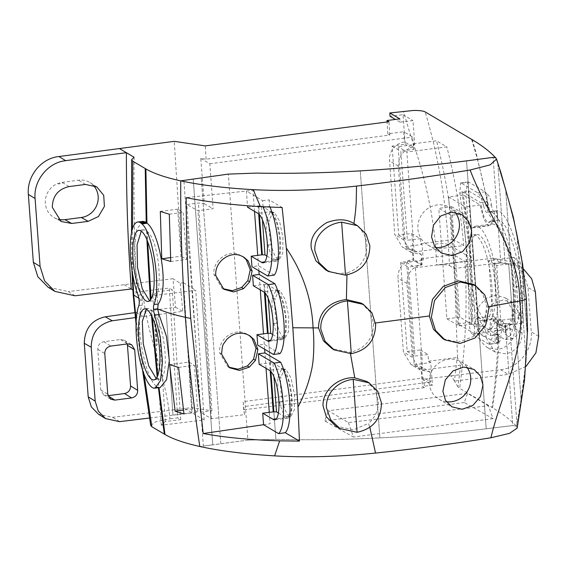 <?xml version="1.0" encoding="UTF-8"?>
<svg xmlns="http://www.w3.org/2000/svg" width="567" height="567" viewBox="0 0 567 567"><rect width="100%" height="100%" fill="white"/><g stroke="black" fill="none" stroke-linecap="round" stroke-linejoin="round"><path stroke-width="0.43" stroke-dasharray="2.83 2.13" d="M486.741 193.808L485.118 191.816L468.789 182.17L461.354 183.148L477.69 192.794C479.916 194.594 481.893 198.982 483.608 205.963L491.405 204.935C490.994 199.194 489.441 195.487 486.741 193.808L488.109 212.455C491.135 218.352 493.375 221.378 494.835 221.541L488.237 222.434L494.835 221.541L497.883 220.06C504.708 219.585 514.397 241.237 518.585 268.843C522.838 295.287 520.704 321.815 514.212 327.832L511.462 329.307L505.665 326.053L506.352 335.388L502.773 330.058L495.523 331.015L494.757 330.596L493.092 335.189L500.881 334.169L502.057 329.64L502.773 330.058M461.97 191.618L470.383 257.538L473.14 257.177A11769.8 3193.45 82.5 0 0 478.073 323.637L471.723 324.473L490.462 335.536L491.093 324.813L493.8 319.852L496.118 321.907L498.273 325.571L498.301 322.439L499.329 323.828L499.286 326.897L505.077 330.15L507.826 328.676C513.206 322.389 515.254 307.846 513.957 285.045C511.93 253.13 499.917 220.145 491.49 220.903L491.993 224.029L491.107 224.178L490.604 221.002L488.449 222.377C485.005 220.953 482.425 214.383 480.71 202.688L487.053 201.852L468.314 190.781L461.97 191.618L480.71 202.688M488.109 212.455A13.764 3.735 82.5 0 1 487.053 201.852M473.14 257.177A11768.496 3193.096 82.5 0 1 468.314 190.781M471.723 324.473L470.383 257.538M490.462 335.536L497.216 334.65L496.713 334.459L497.358 343.255L488.761 344.098L472.538 334.516C470.185 332.177 469.051 326.883 469.129 318.633L467.704 255.958M478.073 323.637L496.713 334.459M498.301 322.439L496.146 318.633L493.396 316.095L490.498 320.993L489.569 331.986L474.827 333.928L457.959 323.963L448.632 196.962L463.367 195.02L471.305 258.049L470.376 257.503M489.569 331.986L472.694 322.021L471.312 258.091M496.118 321.907L502.497 321.064L502.277 320.653L503 330.476M497.216 334.65L496.791 325.011L497.216 323.551L500.193 319.015L502.277 320.653M468.789 182.17L468.002 181.986L465.819 192.369L475.033 317.853C475.826 326.011 477.471 331.234 479.951 333.538L496.231 343.113M497.216 323.551L498.62 342.666L496.621 343.255L495.948 334.119M499.286 326.897L498.265 325.571M457.959 323.963L472.694 322.021M474.827 333.928A15.748 4.274 82.5 0 1 477.074 318.243A15.748 4.274 82.5 0 1 479.888 320.773L496.146 318.633M448.632 196.962L465.5 206.927A15.748 4.274 82.5 0 0 472.261 227.92A15.748 4.274 82.5 0 0 473.048 227.509A51.944 14.09 82.5 0 1 475.642 226.162A51.944 14.09 82.5 0 1 495.664 270.799A51.944 14.09 82.5 0 1 491.787 327.818A51.944 14.09 82.5 0 1 489.201 329.158A51.944 14.09 82.5 0 1 479.888 320.773M499.329 323.828L504.942 327.088L507.472 325.749C512.589 319.894 514.531 306.137 513.284 284.485L513.957 285.045M498.62 342.666C500.179 341.745 500.93 338.91 500.881 334.169M451.658 206.657L463.551 213.674L471.659 324.147L459.773 317.123L451.658 206.657L438.78 208.38L451.006 215.354L463.551 213.674M491.539 318.115A43.567 11.822 82.5 0 1 488.102 320.858A43.567 11.822 82.5 0 1 471.772 286.151A43.567 11.822 82.5 0 1 473.296 237.204A43.567 11.822 82.5 0 1 476.734 234.469A43.567 11.822 82.5 0 1 493.07 269.169A43.567 11.822 82.5 0 1 491.539 318.115M463.367 195.02L480.242 204.985L465.5 206.927M459.773 317.123L446.888 318.845L438.78 208.38M488.293 318.541A43.567 11.822 82.5 0 1 484.856 321.283A43.567 11.822 82.5 0 1 468.519 286.583A43.567 11.822 82.5 0 1 470.05 237.637A43.567 11.822 82.5 0 1 473.488 234.894A43.567 11.822 82.5 0 1 489.817 269.594A43.567 11.822 82.5 0 1 488.293 318.541M446.888 318.845L459.121 325.827L451.006 215.354M473.048 227.509L489.3 225.368L491.993 224.029C499.846 222.739 511.377 254.264 513.284 284.485M465.819 192.369L459.809 193.163L467.704 255.923L465.918 254.867M502.497 321.064L505.665 326.053M516.502 426.299L516.927 423.939L516.402 426.193L517.175 428.092M518.323 317.959L516.842 287.568L515.942 286.753L514.51 323.906L510.704 335.154L505.417 339.626L499.059 336.302C498.301 360.102 496.139 383.93 492.581 407.786C502.766 413.882 510.711 420.012 516.402 426.193L512.774 425.541L486.21 428.794L466.535 160.872L486.21 428.794C451.516 433.046 416.079 436.08 379.89 437.894C416.079 436.08 451.516 433.046 486.21 428.794L512.774 425.541L505.275 323.431L513.163 324.416L501.2 325.99L493.17 321.269L488.726 260.685L493.942 263.783L500.831 262.875L508.705 263.882L513.156 324.416L523.44 323.062L518.323 317.959L493.17 321.269M521.966 292.692L518.989 262.521L508.705 263.882L513.156 324.416L505.275 323.431L498.386 324.338L493.942 263.783L498.386 324.338L505.275 323.431L512.774 425.541L516.402 426.193L516.927 423.939L509.605 324.182L516.927 423.932L522.689 390.33L526.141 360.279L516.771 232.711L526.141 360.272L527.36 336.883L525.978 297.618L521.966 292.692L523.44 323.062M275.895 439.333C309.036 440.183 343.701 439.708 379.89 437.894L360.279 170.873L379.89 437.894C343.701 439.708 309.036 440.183 275.895 439.333L247.892 440.12L228.352 174.097L247.892 440.12L203.376 446.052L183.871 180.434L203.376 446.052L199.782 446.491L212.745 444.861L193.234 179.165L212.745 444.861L247.892 440.12L275.895 439.333L273.875 411.826L275.895 439.333M150.687 425.399L155.797 421.756L169.965 418.843C166.067 375.645 146.598 335.217 142.778 291.353L169.285 288.05L177.705 417.879L169.965 418.843M134.783 312.665L175.557 307.286L172.97 278.716L180.207 283.188L183.538 282.791L191.965 412.755L204.177 419.97L161.276 425.229L165.316 421.529L180.696 419.644L177.705 417.879M429.956 371.874L420.005 369.882L411.032 364.588L415.845 366.417L420.99 366.58L429.956 371.874L430.7 381.995L423.726 377.877L424.442 387.615L243.697 409.785L244.526 414.654L211.406 418.715L200.342 412.181L211.938 410.763L191.497 407.659L112.649 417.312L98.53 414.25M424.442 387.615L422.45 386.439L432.43 385.22L430.764 362.54L428.539 361.222L428.042 354.524L414.888 355.998L408.332 267.014L421.451 265.072L413.74 260.522L411.755 233.554L398.636 235.05L392.102 146.08L405.192 144.124L403.017 114.69L390.046 116.278M454.38 381.01L451.212 375.808L422.465 379.337L432.43 385.22M457.98 386.843L454.401 381.01L457.25 357.501L460.858 363.376L457.98 386.843L459.688 388.36L491.922 407.397C495.381 383.193 497.436 359.102 498.081 335.118L495.523 331.015M492.588 407.786L491.929 407.397M488.435 405.696L467.548 393.356L328.343 410.742L348.358 422.564L488.435 405.696L493.014 418.659L464.309 402.52L467.548 393.356M525.978 297.618L521.562 258.02C525.85 285.038 527.778 311.318 527.353 336.869L526.289 298.178L521.697 258.198L516.771 232.718L505.629 189.314L521.073 399.636L505.629 189.314L495.941 158.087M421.451 265.072L420.998 258.906L423.251 260.239L406.638 262.429L414.151 364.723L422.862 370.053L462.573 364.9L460.858 363.376M451.212 375.808L500.675 369.727L508.245 374.397L454.408 381.109M500.675 369.712C518.153 368.203 533.129 349.619 531.258 331.844L527.997 287.455L523.447 272.925L512.696 262.209L493.063 258.183L436.71 265.094L435.506 244.044C431.771 207.458 423.719 172.099 411.351 137.951L403.385 111.182M497.826 349.534L487.11 347.528L480.901 341.603L478.208 333.254L476.975 316.478L479.016 306.23L485.962 298.355L495.714 295.244L505.317 297.838L513.468 311.673L514.701 328.449C514.453 339.938 508.826 346.969 497.826 349.534M422.465 379.337L420.303 349.952L407.184 351.448L400.649 262.478L413.74 260.522M420.303 349.952L428.042 354.524M411.032 364.588L403.378 351.958L397.963 278.22C397.85 269.935 401.521 263.995 408.97 260.402L413.116 259.296L412.372 249.175L408.247 249.182L402.414 247.184L394.76 234.561L389.387 157.796C390.472 150.39 394.455 145.336 401.337 142.629L404.491 141.892L403.747 131.771L412.712 137.065L413.456 147.186L404.491 141.892M200.342 412.181L186.876 204.524L198.471 203L204.333 203.787L200.775 158.434L206.147 159.221L389.827 135.038L387.835 133.862L403.747 131.771M387.835 133.862L387.063 121.969M423.251 260.239L422.089 244.448L405.483 246.638L398.14 146.69L414.753 144.507L412.982 120.573L400.011 122.16L399.792 118.85M414.151 364.723L430.764 362.54M420.99 366.58L422.45 386.439M243.697 409.785L243.165 401.649L423.726 377.877M244.526 414.654L243.165 401.649M200.775 158.434L209.818 163.778L213.121 208.727L197.918 210.733L186.876 204.524M209.818 163.778L412.712 137.065M420.005 369.882L412.351 357.253L406.936 283.521C407.156 273.209 412.202 266.894 422.082 264.591L421.338 254.47L411.38 252.478L403.725 239.855L398.31 166.117C398.53 155.805 403.584 149.49 413.456 147.186M430.7 381.995L244.001 406.574M211.406 418.715L197.918 210.733M211.938 410.763L198.471 203M206.147 159.221L205.282 145.896M191.497 407.659L174.225 141.346M172.97 278.716L68.274 291.573M75.092 295.783L68.274 291.558L48.11 287.214M93.172 185.168A19.094 17.974 120.6 0 0 90.025 182.631A19.094 17.974 120.6 0 0 78.572 180.186L62.193 182.347L57.94 183.432A19.094 17.974 120.6 0 0 45.346 203.397A19.094 17.974 120.6 0 0 54.234 217.657A19.094 17.974 120.6 0 0 57.919 219.167M127.334 343.935L124.641 340.377L120.544 339.513L103.818 341.717C99.87 342.638 97.85 345.161 97.765 349.286L100.742 389.898L103.697 394.88L108.042 395.709M191.965 412.833L149.617 418.014M204.177 419.97L195.778 290.361L152.877 295.62L156.91 291.785L172.283 289.9L169.285 288.05M183.538 282.791L195.778 290.361M161.276 425.229L156.088 345.225L157.236 345.076L155.677 323.842L154.713 323.97L152.877 295.62M165.316 421.529L156.91 291.785M154.713 323.97L156.088 345.225M180.696 419.644L172.283 289.9M143.99 374.17L136.2 320.405M158.413 387.8L158.356 387.325A44.226 11.999 -97.5 0 0 158.413 387.346L159.022 387.523M142.813 221.35L136.853 229.096L134.195 248.197L135.867 272.585L142.473 300.467L142.104 305.294C133.904 322.474 145.932 382.257 157.562 386.935L158.356 387.325M160.192 387.566L159.051 387.715M348.358 422.564L353.461 437.029L324.763 420.891L328.343 410.742M464.309 402.52L324.763 420.891M516.842 287.568L513.872 257.375L488.726 260.685M513.872 257.375L518.989 262.521M428.539 361.222L457.25 357.501M525.963 366.473L508.245 374.397M523.249 268.715L520.145 266.61L500.611 262.649L493.063 258.183M449.511 265.661L454.323 268.503L500.611 262.649M465.918 254.909L448.32 244.512L449.539 265.654C447.136 264.654 442.862 264.47 436.71 265.094M407.184 351.448L414.888 355.998M400.649 262.478L408.332 267.014M411.755 233.554L420.494 238.714L407.34 240.188L400.805 151.219L413.931 149.284L405.192 144.124M420.494 238.714L420.863 243.725L422.089 244.448M398.636 235.05L407.34 240.188M392.102 146.08L400.805 151.219M414.753 144.507L413.527 143.784L413.931 149.284M403.017 114.69L412.982 120.573M400.011 122.16L395.383 119.431M406.638 262.429L415.349 267.759L464.89 261.33C467.01 295.768 466.237 330.292 462.573 364.9L459.688 388.36M422.862 370.053L415.349 267.759M405.483 246.638L414.193 251.968L406.851 152.02L398.14 146.69M413.527 143.784L436.54 140.793L446.782 146.846L406.851 152.02M422.082 264.591L413.116 259.296M421.338 254.47L412.372 249.175M204.333 203.787L213.121 208.727M389.827 135.038L388.962 121.714M184.736 408.488L191.965 412.755L172.921 415.051L166.337 313.473L135.315 317.57M180.207 283.188L182.758 311.34L166.337 313.473L172.921 415.051M183.977 413.938L197.805 412.117L192.39 408.906L183.474 410.083M169.675 364.652L188.939 362.115L194.382 365.325L197.805 412.117M178.541 367.409L194.382 365.325M493.014 418.659L353.461 437.029M497.833 163.877L505.154 263.634L508.705 263.882L496.749 265.448L493.942 263.783L500.831 262.875L505.154 263.634L497.833 163.877L500.044 170.851M500.831 262.875L493.077 157.378L500.831 262.875M132.664 274.435L132.508 228.763M134.103 157.236L134.103 161.425C133.585 205.523 134.507 249.189 136.867 292.43L133.174 294.606M142.778 291.353L136.867 292.473L132.855 289.992M170.589 257.602L181.079 256.227L177.634 209.159L183.141 212.398L186.607 259.431L181.079 256.227M160.319 211.434L177.634 209.159M170.759 261.515L186.607 259.431M188.939 362.115L192.39 408.906M149.723 300.666A35.813 9.717 -97.5 0 0 150.404 300.907L151.219 300.985C164.09 302.409 160.418 241.599 147.25 231.549A35.813 9.717 -97.5 0 0 146.548 230.882A35.813 9.717 -97.5 0 0 145.698 230.266L143.564 229.755L141.268 231.13M148.15 301.396L151.467 300.964L151.07 298.986M153.912 379.876L158.703 379.245L157.428 379.117A35.813 9.717 -97.5 0 1 156.598 378.735L156.159 378.451M146.279 309.164L147.845 308.434L149.95 308.944A35.813 9.717 -97.5 0 1 151.056 309.78L151.765 310.489C165.38 321.411 170.858 382.059 158.094 379.259L157.697 375.652M146.548 230.882L146.888 239.657M147.25 231.549L147.654 241.57M157.428 379.117L157.172 376.835M523.192 285.796L515.942 286.753C513.553 249.927 499.867 212.271 490.086 211.817L497.344 210.86C507.018 211.037 520.818 249.019 523.192 285.796L521.76 322.984L517.94 334.247L512.681 338.669L506.352 335.388M471.574 139.305C478.761 162.523 484.587 186.685 489.059 211.803L496.217 210.853M496.21 210.86L496.593 210.825L497.273 220.102L497.883 220.06L497.202 210.846M169.306 214.22L183.141 212.398M414.193 251.968L463.714 245.539C460.787 212.015 455.145 179.115 446.782 146.846M420.863 243.725L453.48 239.494L453.118 235.525C450.099 203.362 444.578 171.787 436.54 140.793M472.141 139.638L475.968 152.374L489.916 211.796M155.677 323.842A44.233 11.999 -97.5 0 0 157.236 345.076M175.557 307.286L182.758 311.34M463.714 245.539L453.48 239.494M420.998 258.906L453.621 254.675L464.89 261.33M457.505 357.465L454.344 268.496M454.323 268.496L453.621 254.675M486.089 337.748L494.842 351.831L505.374 353.78C515.36 352.454 522.505 343.248 521.952 332.886L520.719 316.117L512.703 302.466L503.234 299.929L493.403 303.225L486.692 311.177L484.856 320.972L486.089 337.748L478.208 333.254M435.506 244.044C441.65 243.363 445.924 243.519 448.32 244.512C445.697 199.3 437.979 155.103 425.179 111.912M499.059 336.302L498.081 335.118M461.354 183.148L460.61 182.957L459.809 193.163M491.49 220.903L490.604 221.002L491.49 220.903M483.608 205.963C484.771 210.449 485.933 212.646 487.096 212.547L494.275 211.633L494.991 221.378M494.353 211.59L494.275 211.633C493.127 211.541 492.17 209.308 491.405 204.935M488.761 344.098L489.59 344.282L493.092 335.189M459.121 325.827L471.659 324.147M489.3 225.368L488.584 225.772L483.828 219.33L480.242 204.985M228.671 367.147L227.721 366.58L219.713 352.929C218.089 339.746 232.81 328.123 245.015 333.141L248.913 335.267M263.57 424.718L270.112 423.762L269.275 412.337M266.043 368.352L264.909 352.936M264.64 349.258L263.506 333.843M260.281 289.857L259.147 274.442M258.878 270.764L257.744 255.348M254.512 211.371L252.967 190.299L186.189 197.635M263.57 424.747L270.112 423.762M259.126 364.269L269.608 362.894L270.197 370.846M280.041 353.617L264.279 344.311L257.73 345.175M270.02 207.146A39.988 10.851 -97.5 0 0 269.694 206.423L269.219 199.896L282.139 207.522M274.272 275.123L258.517 265.817L251.961 266.681M253.364 285.775L263.846 284.4L264.428 292.352M247.602 207.281L258.084 205.906L258.665 213.858M263.109 206.806L262.656 200.64L246.411 191.044L247.488 205.743M246.411 191.044L252.967 190.299M262.656 200.64L269.219 199.896M241.124 255.837L243.151 256.78M222.909 288.653L221.952 288.086L213.95 274.435C212.37 261.196 227.402 249.437 239.246 254.647M215.829 275.626L213.95 274.435M350.449 353.751L350.271 352.32L332.099 348.677M369.854 427.32L369.578 426.427M369.521 426.427L368.5 423.372C375.29 417.319 378.593 409.906 378.402 401.138L374.993 389.72L366.566 381.357M335.692 426.051L353.432 429.85L368.5 423.372M278.404 412.996L286.115 417.546L276.306 418.836M269.608 362.894L270.282 362.901L268.113 333.339L270.92 371.541M273.932 376.75L272.918 362.951L270.282 362.901M272.918 362.951L282.515 368.621L269.417 370.343M262.401 219.762L261.387 205.963L258.084 205.906M268.163 298.256L267.149 284.457L263.846 284.4M346.961 274.945L347.11 272.968L336.323 273.641L325.557 269.814M269.694 206.423L265.703 206.948M272.635 334.502L280.346 339.052L270.544 340.349M267.149 284.457L276.753 290.127L263.648 291.849M266.873 256.008L274.584 260.558L264.775 261.855M261.387 205.963L270.991 211.633L257.886 213.355M526.141 360.279L521.073 399.636L516.927 423.932M526.141 360.272L527.353 336.869C527.778 311.318 525.85 285.038 521.569 258.028L516.771 232.718L505.629 189.314M473.431 284.358L482.751 293.741L486.84 306.988L483.771 323.644L473.14 336.692L458.044 342.262L442.905 338.697M361.257 303.147L369.882 311.602L373.618 323.197C373.362 338.804 365.58 348.514 350.271 352.32M286.115 417.546A25.054 6.797 -97.5 0 0 287.859 418.085A25.054 6.797 -97.5 0 0 291.679 395.426A25.054 6.797 -97.5 0 0 283.068 368.947A25.054 6.797 -97.5 0 0 282.515 368.621M277.823 391.343L277.773 377.416L281.466 369.486L282.869 369.826L287.993 378.664L291.339 394.958L291.225 410.373L287.703 417.014L286.314 416.667C283.769 414.938 281.523 410.083 279.581 402.095L278.546 396.836M353.943 223.604C361.42 228.303 365.708 235.107 366.806 244.001C367.182 258.424 360.619 268.078 347.11 272.968M280.346 339.052A25.054 6.797 -97.5 0 0 282.097 339.59A25.054 6.797 -97.5 0 0 285.917 316.932A25.054 6.797 -97.5 0 0 277.306 290.453A25.054 6.797 -97.5 0 0 276.753 290.127M272.061 312.842L272.004 298.922L275.704 290.991L277.107 291.332L282.217 300.134L285.57 316.443L285.456 331.879L281.941 338.52L280.545 338.173C277.986 336.408 275.739 331.553 273.818 323.601L272.784 318.342M274.584 260.558A25.054 6.797 -97.5 0 0 276.335 261.096A25.054 6.797 -97.5 0 0 280.155 238.438A25.054 6.797 -97.5 0 0 271.543 211.959A25.054 6.797 -97.5 0 0 270.991 211.633M266.292 234.348L266.242 220.428L269.935 212.497L271.345 212.838L276.455 221.647L279.807 237.949L279.694 253.385L276.172 260.026L274.782 259.679C272.224 257.914 269.977 253.059 268.056 245.107L267.022 239.848M496.749 265.448L501.2 325.99M466.889 367.118A21.73 20.462 120.6 0 0 461.028 361.767A21.73 20.462 120.6 0 0 439.234 362.76A21.73 20.462 120.6 0 0 429.24 383.214A21.73 20.462 120.6 0 0 438.929 399.196A21.73 20.462 120.6 0 0 446.378 401.734M277.773 377.416L280.885 377.005L284.577 369.074L285.981 369.415L291.069 378.139L294.443 394.462L294.337 409.941L290.814 416.603L289.425 416.256C286.852 414.47 284.606 409.608 282.692 401.684C280.708 392.676 280.105 384.454 280.885 377.005M279.581 402.095L282.692 401.684M282.869 369.826L285.981 369.415M286.314 416.667L289.425 416.256M455.145 212.264A21.73 20.462 120.6 0 0 449.702 207.465A21.73 20.462 120.6 0 0 427.908 208.458A21.73 20.462 120.6 0 0 417.907 228.912A21.73 20.462 120.6 0 0 427.596 244.894A21.73 20.462 120.6 0 0 435.399 247.474M272.004 298.922L275.115 298.511L278.815 290.58L280.218 290.921L285.3 299.652L288.674 315.968L288.575 331.454L285.052 338.109L283.656 337.762C281.083 335.976 278.844 331.114 276.93 323.19C274.945 314.182 274.343 305.96 275.115 298.511M273.818 323.601L276.93 323.19M277.107 291.332L280.218 290.921M280.545 338.173L283.656 337.762M266.242 220.428L269.353 220.017L273.046 212.093L274.456 212.427L279.538 221.158L282.912 237.474L282.813 252.96L279.283 259.615L277.894 259.268C275.321 257.482 273.081 252.627 271.168 244.696C269.183 235.695 268.574 227.466 269.353 220.017M268.056 245.107L271.168 244.696M271.345 212.838L274.456 212.427M274.782 259.679L277.894 259.268M494.665 333.439L495.345 342.631M485.118 191.816L477.69 192.794M479.951 333.538L472.538 334.516M475.033 317.853L469.129 318.633M504.991 325.196L505.686 334.594M527.353 336.869L521.569 258.02L527.353 336.869M119.68 421.635L112.649 417.312M138.872 298.348L142.473 300.467L139.198 300.9M220.79 443.607L201.271 177.832L220.79 443.607M265.15 293.047L264.52 284.407M259.388 214.553L258.758 205.913M538.65 336.394L531.258 331.844M535.376 291.814L527.997 287.455M398.31 166.117L389.345 160.815M406.936 283.521L397.963 278.22M412.351 357.253L403.378 351.958M136.016 312.495L143.323 316.457M158.413 387.346L153.267 388.026M157.562 386.935L152.424 387.615M150.34 300.042L150.404 300.907M151.488 315.613L151.056 309.78M152.268 317.258L151.765 310.489M490.086 211.817L497.344 210.86M141.332 294.741L138.05 295.173M159.114 387.544L153.976 388.218M142.104 305.294L138.823 305.726M103.818 341.717L110.863 346.076M120.544 339.513L127.632 343.9M100.742 389.898L107.765 394.242M97.765 349.286L104.789 353.631M69.032 186.571L63.185 182.957A19.058 17.946 -59.4 0 0 58.94 184.048L57.94 183.432M62.193 182.347L63.185 182.957M85.454 184.445L78.572 180.186M124.286 284.705L131.268 289M403.725 239.855L394.76 234.561M521.952 332.886L514.701 328.449M520.719 316.117L513.468 311.673M484.856 320.972L476.975 316.478M496.869 324.636L498.209 342.886M496.791 325.011L498.109 342.943M246.893 334.332L245.015 333.141M221.591 354.12L219.713 352.929M486.84 306.995L488.733 306.669M373.618 323.197L375.496 322.977M493.8 319.859L500.193 319.015M477.074 318.243L493.396 316.095M489.201 329.158L504.942 327.088M494.757 330.604L502.057 329.64M484.856 321.283L488.102 320.858M473.488 234.894L476.734 234.469M520.145 266.61L512.696 262.209M131.884 269.601L131.523 232.711M143.564 229.755L138.802 230.386M147.845 308.434L144.564 308.859M124.641 340.377L131.735 344.764M103.697 394.88L110.728 399.232M61.002 221.413L54.234 217.657M96.808 186.883L90.025 182.631M411.38 252.478L402.414 247.184M494.842 351.831L487.11 347.528M512.703 302.466L505.317 297.845M136.052 323.984L142.501 369.868M460.61 182.957L468.002 181.986M472.261 227.92L488.584 225.772M505.417 339.626L512.681 338.669M475.642 226.162L491.653 224.057M489.59 344.282L497.195 343.283M505.077 330.15L511.462 329.307M490.979 220.932L497.372 220.088M247.992 334.643L249.87 335.834M227.714 366.58L229.592 367.77M242.229 256.149L244.108 257.34M221.952 288.086L223.83 289.276M287.859 418.085L274.754 419.807M282.097 339.59L268.992 341.32M276.335 261.096L263.23 262.826M438.929 399.196L451.878 406.844M461.028 361.767L474.047 369.457M284.577 369.074L281.466 369.486M290.814 416.603L287.703 417.014M427.596 244.894L441.431 253.059M449.702 207.465L461.829 214.631M278.815 290.58L275.704 290.991M285.052 338.109L281.941 338.52M273.046 212.093L269.935 212.497M279.283 259.615L276.172 260.026"/><path stroke-width="0.85" d="M142.501 369.868L150.687 425.399L151.857 426.745L164.99 434.499C172.878 439.085 184.473 443.082 199.782 446.491C193.368 403.718 188.563 360.662 185.381 317.322C182.057 271.99 180.504 226.495 180.738 180.845C165.394 177.506 153.785 173.537 145.896 168.938L146.952 223.143A44.247 12.006 -97.5 0 0 146.307 222.576A44.276 12.013 -97.5 0 0 146.258 222.533A44.276 12.013 -97.5 0 0 145.45 221.973L142.813 221.35L137.71 222.023A44.233 11.999 -97.5 0 0 130.261 248.707A44.233 11.999 -97.5 0 0 138.05 295.173A6.868 1.864 -97.5 0 1 139.198 300.9A6.868 1.864 -97.5 0 1 138.823 305.726A44.233 11.999 -97.5 0 0 138.15 351.349A44.233 11.999 -97.5 0 0 152.424 387.615A44.226 11.999 -97.5 0 0 153.267 388.026A44.247 12.006 -97.5 0 0 153.976 388.218L160.192 387.566L166.542 379.748L169.327 360.584L166.443 336.309L159.015 314.522L157.64 308.831L158.243 303.976C169.739 287.533 159.157 231.868 147.051 223.242L146.952 223.143M395.383 119.431L390.046 116.278L389.827 112.968L413.648 110.452C419.382 110.409 423.223 110.898 425.179 111.912L472.134 139.638C481.971 145.471 489.831 151.531 495.7 157.832L496.55 159.079L490.193 164.855L470.128 169.994C486.635 214.17 520.251 252.932 519.606 301.077C526.729 348.039 501.263 393.817 490.923 437.774L509.591 433.344L517.175 428.092M387.063 121.969L386.97 120.537L399.792 118.85L389.827 112.968M386.97 120.537L388.962 121.714L205.282 145.896L174.225 141.346L57.246 156.747C39.974 159.455 26.748 177.117 28.35 194.389L33.34 262.315L37.812 276.696L48.11 287.214L54.9 291.41L75.085 295.79M119.672 421.664L105.547 418.595L98.53 414.25L91.33 406.893L88.197 396.836L84.263 343.29L91.23 347.238M84.263 343.262C84.745 328.676 91.748 319.859 105.271 316.818L134.783 312.665M57.919 219.167A19.094 17.974 120.6 0 0 64.936 219.656L81.315 217.494A19.094 17.974 120.6 0 0 85.652 216.374A19.094 17.974 120.6 0 0 93.172 185.168M108.042 395.709L124.513 393.541C128.468 392.619 130.481 390.096 130.573 385.971L127.334 343.935M149.617 418.014L119.694 421.642M151.857 426.745L143.99 374.17M136.2 320.405L133.769 295.329L132.664 274.435M164.31 434.102L158.356 387.325M158.583 389.281L159.256 389.494L159.029 387.523M175.118 411.181L183.977 413.938L178.541 367.409L169.668 364.652L175.118 411.181L183.474 410.083M260.196 206.636C231.201 204.815 206.53 201.817 186.189 197.635C186.281 238.034 187.797 278.305 190.739 318.448L203.184 433.521C224.121 437.426 249.615 439.872 279.659 440.864L274.612 455.868C244.866 454.061 219.918 450.928 199.782 446.491C193.368 403.718 188.563 360.662 185.381 317.322C182.057 271.983 180.504 226.488 180.738 180.845L228.352 174.097L256.348 173.098C289.468 173.715 324.118 172.97 360.279 170.873C396.446 168.768 431.87 165.429 466.535 160.872L493.077 157.378L495.7 157.832L493.077 157.378L466.535 160.872C431.856 165.436 396.439 168.768 360.279 170.873C324.118 172.978 289.468 173.715 256.348 173.098L228.352 174.097L180.738 180.845C200.371 185.083 224.603 188.024 253.435 189.669L254.959 193.886M523.249 268.715L531.704 278.822L535.376 291.814L538.65 336.394L535.9 352.887L525.963 366.473M132.798 161.212L131.622 159.696L134.103 157.236L126.398 152.686L65.744 160.638M132.508 228.763L132.806 161.212L145.889 168.938M135.315 317.57L112.266 320.773L105.271 316.818M35.097 198.563L40.087 266.433M58.94 156.506L65.744 160.723C48.252 162.183 33.24 180.753 35.097 198.535L28.35 194.389M105.547 418.595L98.311 411.188L95.185 401.131L91.223 347.202C91.493 332.864 98.502 324.048 112.266 320.773M107.765 394.242L110.728 399.232L114.832 400.096L131.601 397.928C135.626 396.957 137.653 394.441 137.675 390.365L134.698 349.754L131.735 344.764L127.632 343.9L110.863 346.076C106.887 346.997 104.86 349.513 104.789 353.631L107.765 394.242M161.758 258.772L160.319 211.434L169.306 214.22L170.759 261.515L161.758 258.772L170.589 257.602M132.855 289.992L131.275 289.014M75.113 295.776L131.268 289C128.043 244.987 126.42 200.909 126.398 156.761L126.398 152.686L119.424 148.561M33.34 262.315L40.087 266.462L44.559 280.849L54.9 291.41M52.32 207.373L61.137 221.491L71.747 223.483L88.169 221.357L98.452 216.523L104.406 206.409L103.718 195.332L96.808 186.883L85.454 184.445L69.032 186.578C58.075 189.187 52.504 196.118 52.32 207.373M146.307 222.576L141.169 223.249A44.247 12.006 -97.5 0 1 141.913 223.915C152.934 232.498 161.354 288.164 153.912 304.55A6.854 1.857 -97.5 0 0 153.537 309.369A6.854 1.857 -97.5 0 0 154.685 315.096L160.312 337.188L162.481 361.533L160.518 380.542L155.025 388.246M141.169 223.249A44.276 12.013 -97.5 0 0 140.304 222.654A44.233 11.999 -97.5 0 0 137.71 222.023M140.907 230.897A35.813 9.717 -97.5 0 0 138.802 230.386A35.813 9.717 -97.5 0 0 133.408 263.442A35.813 9.717 -97.5 0 0 146.045 300.886A35.813 9.717 -97.5 0 0 148.15 301.396A35.813 9.717 -97.5 0 0 153.551 268.34A35.813 9.717 -97.5 0 0 140.907 230.897M146.669 309.376A35.813 9.717 -97.5 0 0 144.564 308.859A35.813 9.717 -97.5 0 0 139.17 341.922A35.813 9.717 -97.5 0 0 151.807 379.366A35.813 9.717 -97.5 0 0 153.912 379.876A35.813 9.717 -97.5 0 0 159.313 346.82A35.813 9.717 -97.5 0 0 146.669 309.376M141.268 231.13L137.072 244.753L137.476 267.34L142.31 288.972L149.327 300.453A35.813 9.717 -97.5 0 0 149.723 300.666M156.159 378.451L148.767 366.02L143.267 343.765L142.317 321.517L146.279 309.164M146.888 239.657L150.34 300.042M147.654 241.57L151.07 298.986M157.172 376.835L151.488 315.613M157.697 375.652L152.268 317.258M146.888 221.144L146.194 220.542L146.258 222.533M505.629 189.314L500.044 170.851M248.913 335.267L252.053 338.237L256.022 348.287L253.591 359.159L247.425 365.942L238.083 369.209L228.671 367.147M253.931 339.427L257.9 349.478L255.469 360.35L249.296 367.14L239.394 370.428L229.592 367.77L221.591 354.12C222.625 343.07 222.675 345.487 226.708 339.484C232.846 333.446 239.572 331.73 246.893 334.332L249.87 335.834L253.931 339.427L252.053 338.237M203.184 433.521L263.57 424.718M286.385 248.084L288.518 251.45C303.699 274.96 311.885 300.467 313.076 327.96C314.267 340.009 314.189 359.556 311.396 370.655C308.618 383.186 304.153 395.298 297.98 406.993L299.468 441.098L285.258 432.706L278.638 433.642L263.57 424.747L262.719 413.194L269.275 412.337L266.043 368.352M285.258 432.706A39.988 10.851 -97.5 0 0 289.723 402.095A39.988 10.851 -97.5 0 0 280.672 362.242L264.909 352.936L264.64 349.258M258.878 270.764L259.147 274.442L274.91 283.755A39.988 10.851 -97.5 0 1 283.883 322.467A39.988 10.851 -97.5 0 1 280.041 353.617L273.485 354.481L257.73 345.175L256.957 334.707L263.513 333.843L260.281 289.857M270.02 207.146A39.988 10.851 -97.5 0 1 278.22 245.461A39.988 10.851 -97.5 0 1 274.272 275.123L267.723 275.987L251.961 266.681L251.195 256.213L257.744 255.348L254.512 211.371M241.124 255.837L244.108 257.34L248.162 260.933L252.131 270.991L249.7 281.856L243.534 288.646L233.632 291.934L223.837 289.283L215.829 275.626C214.234 262.436 229.295 250.593 241.124 255.837M299.468 441.098L279.8 440.871M269.275 412.337L273.875 411.826L270.92 371.541M270.197 370.846L273.202 411.819M264.909 352.936L258.361 353.801L259.126 364.269L269.417 370.343A25.054 6.797 -97.5 0 1 269.963 370.669A25.054 6.797 -97.5 0 1 278.581 397.155A25.054 6.797 -97.5 0 1 274.754 419.807A25.054 6.797 -97.5 0 1 273.01 419.275L262.719 413.194M297.98 406.993L292.834 327.761L318.555 327.91C318.753 308.328 334.105 300.786 346.394 299.596L346.961 274.945M286.321 248.126L292.841 327.761M286.264 247.474L282.139 207.522L260.416 206.65M263.513 333.843L267.44 333.325L264.428 292.352M259.147 274.442L252.598 275.307L253.364 285.775L263.648 291.849A25.054 6.797 -97.5 0 1 264.201 292.175A25.054 6.797 -97.5 0 1 272.812 318.661A25.054 6.797 -97.5 0 1 268.992 341.32A25.054 6.797 -97.5 0 1 267.248 340.781L256.957 334.707M257.744 255.348L261.678 254.831L258.665 213.858M247.488 205.743L247.602 207.281L257.886 213.355A25.054 6.797 -97.5 0 1 258.439 213.681A25.054 6.797 -97.5 0 1 267.05 240.167A25.054 6.797 -97.5 0 1 263.23 262.826A25.054 6.797 -97.5 0 1 261.479 262.287L251.195 256.213M254.98 193.949L260.359 206.537M243.151 256.78L246.284 259.743L250.253 269.793L247.822 280.665L241.655 287.455L232.314 290.715L222.909 288.653M248.162 260.933L246.284 259.743M252.131 270.991L250.253 269.793M249.7 281.856L247.822 280.665M243.534 288.646L241.655 287.455M369.854 427.32L375.538 453.054C339.661 456.768 306.031 457.704 274.634 455.882M375.949 453.04C415.852 448.781 454.11 443.699 490.724 437.802M350.449 353.751L354.779 377.863M318.555 327.91L323.488 340.916L332.099 348.677L334.105 349.86M357.061 432.288C372.951 428.872 381.088 419.091 381.463 402.946L377.721 391.315L369.067 382.831L366.566 381.357L354.786 377.856C341.447 376.353 322.531 388.182 323.006 405.766L326.252 416.688L335.692 426.051L339.945 428.56L357.061 432.288L353.17 379.344C338.371 380.889 325.401 392.959 326.507 407.836L330.653 419.75L339.945 428.56M280.672 362.242L274.123 363.107L258.361 353.801M278.638 433.642A39.988 10.851 -97.5 0 0 283.181 403.109A39.988 10.851 -97.5 0 0 274.123 363.107M278.404 412.996L276.505 411.876L273.875 411.826M276.306 418.836L273.01 419.275M266.873 256.008L264.98 254.888L261.678 254.831M272.635 334.502L270.743 333.382L267.44 333.325M252.598 275.307L268.354 284.613L274.91 283.755M273.485 354.481A39.988 10.851 -97.5 0 0 277.327 323.332A39.988 10.851 -97.5 0 0 268.354 284.613M356.055 186.118C319.845 190.179 285.633 191.363 253.435 189.669M328.307 271.437L345.523 275.158C361.385 271.706 369.493 261.926 369.861 245.809L366.119 234.171L357.458 225.68L341.632 222.186C326.776 223.752 313.785 235.645 314.855 250.692L319.037 262.663L328.307 271.437L325.557 269.814L315.918 260.813L311.354 248.622C309.717 238.693 314.82 230.032 326.656 222.661C337.585 218.586 346.678 218.897 353.936 223.604C354.97 216.466 355.736 210.69 356.225 201.54L356.537 186.125M357.458 225.68L353.936 223.604M265.703 206.948L263.145 207.281L263.109 206.806M267.723 275.987A39.988 10.851 -97.5 0 0 271.628 245.766A39.988 10.851 -97.5 0 0 263.145 207.281M270.544 340.349L267.248 340.781M264.775 261.855L261.479 262.287M356.537 186.061C395.936 181.511 433.734 176.167 469.937 170.022M276.505 411.876L273.932 376.75M270.743 333.382L268.163 298.256M264.98 254.888L262.401 219.762M444.939 339.895L442.905 338.697L433.457 329.236L429.339 315.975L432.501 299.298L443.309 286.335L458.441 280.835L473.431 284.358L475.472 285.562L460.496 282.04L445.357 287.526L434.528 300.51L431.367 317.173L435.491 330.433L444.939 339.895L460.071 343.467L475.118 337.939L485.799 324.905L488.889 308.2L484.806 294.953L475.472 285.562M482.978 384.993L480.525 396.468L472.843 405.455L462.254 409.268L451.878 406.837L445.506 400.373L442.877 391.265L445.336 379.847L453.068 370.882L463.707 367.062L474.047 369.457L480.377 375.893L482.978 384.993M346.394 299.596L361.257 303.147L363.284 304.344L371.917 312.807L375.645 324.402C375.269 340.512 367.147 350.264 351.285 353.659L347.408 300.871C332.446 302.53 319.696 314.614 320.858 329.278L325.054 341.263L334.247 349.945L351.285 353.659M363.284 304.344L347.408 300.871M369.067 382.831L353.17 379.344M278.546 396.836L277.823 391.343M471.645 230.691L468.54 221.307L461.829 214.631L451.226 212.115L440.765 215.992L433.457 225.149L431.544 236.963L434.662 246.354L441.431 253.059L452.119 255.604L462.58 251.67L469.788 242.485L471.645 230.691M272.784 318.342L272.061 312.842M267.022 239.848L266.292 234.348M446.378 401.734A21.73 20.462 120.6 0 0 470.716 377.75A21.73 20.462 120.6 0 0 466.889 367.118M435.399 247.474A21.73 20.462 120.6 0 0 459.383 223.448A21.73 20.462 120.6 0 0 455.145 212.264M131.884 269.601L133.174 294.606L138.872 298.348M164.99 434.499L159.256 389.494M153.537 309.369L157.64 308.831C164.891 311.999 174.083 314.813 185.225 317.286M268.113 333.339L265.15 293.047M262.351 254.845L259.388 214.553M158.243 303.976L153.912 304.55M141.913 223.915L147.051 223.242M145.45 221.973L140.304 222.654M145.216 168.541L146.194 220.542M154.685 315.096L159.015 314.522M127.589 345.36L134.698 349.754M130.573 385.971L137.675 390.365M124.513 393.541L131.601 397.928M108.12 395.95L114.832 400.096M88.169 221.35L81.315 217.494M71.747 223.483L64.936 219.656M88.197 396.808L95.185 401.131M257.9 349.478L256.022 348.287M249.296 367.14L247.425 365.942M255.469 360.35L253.591 359.159M185.473 317.343L190.739 318.448M488.733 306.669L519.606 301.077C524 300.198 526.233 299.234 526.289 298.178L527.572 329.512L524.56 379.777L517.161 428.163M375.496 322.977L429.339 315.975M345.523 275.158L341.632 222.186M131.523 232.711L131.622 159.696M133.174 294.606L136.052 323.984M526.296 298.199L522.618 264.201L513.348 217.218L501.051 173.19L496.55 159.079"/></g></svg>
